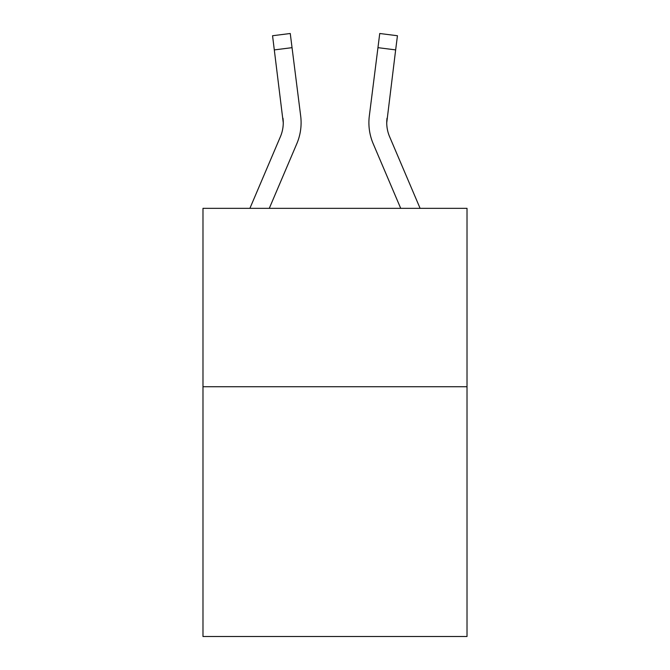 <?xml version="1.0" encoding="UTF-8"?>
<svg xmlns="http://www.w3.org/2000/svg" width="670" height="670" viewBox="0 0 670 670"><rect width="100%" height="100%" fill="white"/><g stroke="black" fill="none" stroke-linecap="round" stroke-linejoin="round"><path stroke-width="1" d="M467.015 386.741L467.015 636.5L202.985 636.5L202.985 208.337L467.015 208.337L467.015 386.741L202.985 386.741M283.259 122.761L282.983 118.23A35.678 35.678 -38.5 0 1 280.412 136.68L249.902 208.337L280.412 136.68A35.678 35.678 -38.1 0 0 283.259 122.769L272.556 35.736L290.261 33.5L292.045 47.662L274.348 49.898M301.039 125.298L301.106 123.121L301.039 125.298M269.29 208.337L296.827 143.665A53.525 53.525 -38.5 0 0 300.679 115.994L292.045 47.662M420.098 208.337L389.588 136.68A35.678 35.678 38.1 0 1 386.741 122.761L395.652 49.898L377.955 47.662L379.739 33.5L397.444 35.736L379.739 33.5L397.444 35.736L395.652 49.898M400.71 208.337L373.173 143.665A53.525 53.525 38.5 0 1 369.321 115.994L377.955 47.662M389.588 136.68A35.678 35.678 38.5 0 1 386.741 122.761L387.017 118.23A35.678 35.678 38.5 0 0 389.588 136.68A35.678 35.678 38.5 0 1 386.741 122.761A35.678 35.678 38.5 0 0 389.588 136.68A35.678 35.678 38.5 0 1 386.741 122.761A35.678 35.678 38.5 0 0 389.588 136.68A35.678 35.678 38.5 0 1 386.741 122.761A35.678 35.678 38.5 0 0 389.588 136.68A35.678 35.678 38.5 0 1 386.741 122.761A35.678 35.678 38.5 0 0 389.588 136.68A35.678 35.678 38.5 0 1 386.741 122.761A35.678 35.678 38.5 0 0 389.588 136.68A35.678 35.678 38.5 0 1 386.741 122.761A35.678 35.678 38.5 0 0 389.588 136.68A35.678 35.678 38.5 0 1 386.741 122.761A35.678 35.678 38.5 0 0 389.588 136.68A35.678 35.678 38.5 0 1 386.741 122.761A35.678 35.678 38.5 0 0 389.588 136.68A35.678 35.678 38.5 0 1 386.741 122.761A35.678 35.678 38.5 0 0 389.588 136.68A35.678 35.678 38.5 0 1 386.741 122.761A35.678 35.678 38.5 0 0 389.588 136.68A35.678 35.678 38.5 0 1 386.741 122.761A35.678 35.678 38.5 0 0 389.588 136.68A35.678 35.678 38.5 0 1 386.741 122.761A35.678 35.678 38.5 0 0 389.588 136.68A35.678 35.678 38.5 0 1 386.741 122.761A35.678 35.678 38.5 0 0 389.588 136.68A35.678 35.678 38.5 0 1 386.741 122.761A35.678 35.678 38.5 0 0 389.588 136.68A35.678 35.678 38.5 0 1 386.741 122.761A35.678 35.678 38.5 0 0 389.588 136.68A35.678 35.678 38.5 0 1 386.741 122.761A35.678 35.678 38.5 0 0 389.588 136.68A35.678 35.678 38.5 0 1 386.741 122.761A35.678 35.678 38.5 0 0 389.588 136.68A35.678 35.678 38.5 0 1 386.741 122.761A35.678 35.678 38.5 0 0 389.588 136.68A35.678 35.678 38.5 0 1 386.741 122.761A35.678 35.678 38.5 0 0 389.588 136.68A35.678 35.678 38.5 0 1 386.741 122.761A35.678 35.678 38.5 0 0 389.588 136.68A35.678 35.678 38.5 0 1 386.741 122.761A35.678 35.678 38.5 0 0 389.588 136.68A35.678 35.678 38.5 0 1 386.741 122.761A35.678 35.678 38.5 0 0 389.588 136.68M301.106 122.677L301.039 125.315L301.106 122.677M300.411 113.85L300.679 115.994M368.894 122.677L368.961 125.315L368.894 122.677M369.321 115.994L369.589 113.85M397.444 35.736L379.739 33.5M272.556 35.736L290.261 33.5"/></g></svg>
